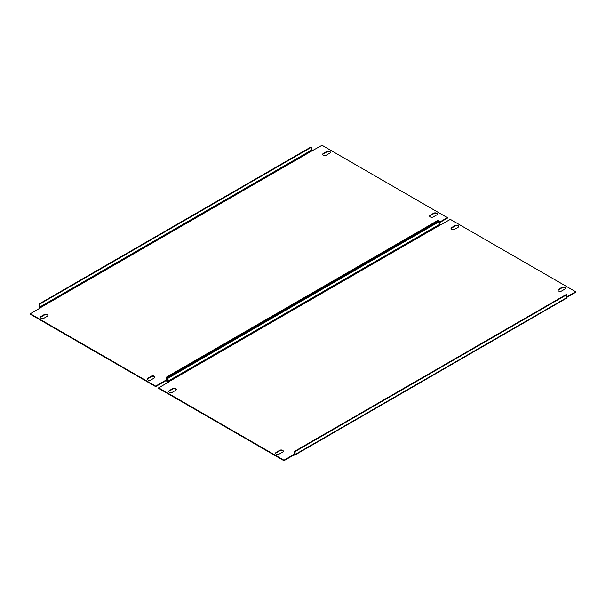 <?xml version="1.0" encoding="UTF-8"?>
<svg xmlns="http://www.w3.org/2000/svg" width="606" height="606" viewBox="0 0 606 606"><rect width="100%" height="100%" fill="white"/><g stroke="black" fill="none" stroke-linecap="round" stroke-linejoin="round"><path stroke-width="0.91" d="M275.685 453.402A2.121 1.22 180 0 1 276.268 452.788L279.684 450.811A2.121 1.22 180 0 1 282.684 450.811A2.121 1.22 180 0 1 283.26 451.425M282.684 450.319A2.121 1.22 180 0 1 283.305 451.182A2.121 1.22 180 0 1 282.684 452.046L279.26 454.023A2.121 1.22 180 0 1 276.95 454.288A2.121 1.22 180 0 1 275.647 453.159A2.121 1.22 180 0 1 276.268 452.296L279.684 450.319A2.121 1.22 180 0 1 282.684 450.319M558.012 290.403A2.121 1.22 180 0 1 558.588 289.789L562.012 287.812A2.121 1.22 180 0 1 565.004 287.812A2.121 1.22 180 0 1 565.58 288.426M565.004 287.32A2.121 1.22 180 0 1 565.625 288.183A2.121 1.22 180 0 1 565.004 289.047L561.58 291.024A2.121 1.22 180 0 1 559.277 291.289A2.121 1.22 180 0 1 557.967 290.16A2.121 1.22 180 0 1 558.588 289.297L562.012 287.32A2.121 1.22 180 0 1 565.004 287.32M168.748 391.658A2.121 1.22 180 0 1 169.324 391.044L172.748 389.067A2.121 1.22 180 0 1 175.74 389.067A2.121 1.22 180 0 1 176.316 389.688M175.74 388.575A2.121 1.22 180 0 1 176.361 389.438A2.121 1.22 180 0 1 175.74 390.302L172.316 392.279A2.121 1.22 180 0 1 170.013 392.544A2.121 1.22 180 0 1 168.703 391.415A2.121 1.22 180 0 1 169.324 390.552L172.748 388.575A2.121 1.22 180 0 1 175.74 388.575M451.069 228.659A2.121 1.22 180 0 1 451.652 228.045L455.068 226.068A2.121 1.22 180 0 1 458.068 226.068A2.121 1.22 180 0 1 458.644 226.689M458.068 225.576A2.121 1.22 180 0 1 458.681 226.439A2.121 1.22 180 0 1 458.068 227.303L454.644 229.28A2.121 1.22 180 0 1 452.334 229.545A2.121 1.22 180 0 1 451.031 228.417A2.121 1.22 180 0 1 451.652 227.553L455.068 225.576A2.121 1.22 180 0 1 458.068 225.576M168.468 381.909L440.1 225.084L439.668 221.379L439.244 221.129L167.612 377.955L168.044 378.205L168.044 381.166L168.68 382.03L158.628 387.832L283.964 460.196L294.016 454.394L294.016 454.886L283.964 460.689L283.964 460.196M283.964 460.689L158.628 388.325L158.628 387.832M566.716 296.948L575.7 291.766L450.364 219.402L440.1 225.084M566.716 297.44L575.7 292.259L575.7 291.766M294.834 455.068L566.466 298.243A1.212 0.697 60 0 0 566.716 297.69L566.716 294.728L295.084 451.553L295.084 454.515A1.212 0.697 -120 0 1 294.834 455.068A1.212 0.697 -120 0 1 294.228 455.008L294.016 454.886M294.228 454.515L294.66 454.265L294.016 454.394M295.084 451.553L294.66 451.303L294.66 454.265M566.716 294.728L566.292 294.478L294.66 451.303M167.612 377.955L167.612 380.916A1.212 0.697 -120 0 0 168.279 382.265M439.668 221.379L168.044 378.205M147.356 379.311A2.121 1.22 180 0 1 147.932 378.697L151.356 376.72A2.121 1.22 180 0 1 154.348 376.72A2.121 1.22 180 0 1 154.931 377.341M154.348 376.228A2.121 1.22 180 0 1 154.969 377.091A2.121 1.22 180 0 1 154.348 377.955L150.932 379.932A2.121 1.22 180 0 1 148.621 380.197A2.121 1.22 180 0 1 147.319 379.068A2.121 1.22 180 0 1 147.932 378.205L151.356 376.228A2.121 1.22 180 0 1 154.348 376.228M429.684 216.312A2.121 1.22 180 0 1 430.26 215.698L433.684 213.721A2.121 1.22 180 0 1 436.676 213.721A2.121 1.22 180 0 1 437.252 214.342M436.676 213.229A2.121 1.22 180 0 1 437.297 214.092A2.121 1.22 180 0 1 436.676 214.956L433.252 216.933A2.121 1.22 180 0 1 430.949 217.198A2.121 1.22 180 0 1 429.639 216.069A2.121 1.22 180 0 1 430.26 215.206L433.684 213.229A2.121 1.22 180 0 1 436.676 213.229M40.42 317.574A2.121 1.22 180 0 1 40.996 316.953L44.42 314.976A2.121 1.22 180 0 1 47.412 314.976A2.121 1.22 180 0 1 47.988 315.597M47.412 314.484A2.121 1.22 180 0 1 48.033 315.347A2.121 1.22 180 0 1 47.412 316.211L43.988 318.188A2.121 1.22 180 0 1 41.678 318.453A2.121 1.22 180 0 1 40.375 317.324A2.121 1.22 180 0 1 40.996 316.461L44.42 314.484A2.121 1.22 180 0 1 47.412 314.484M322.74 154.575A2.121 1.22 180 0 1 323.316 153.954L326.74 151.977A2.121 1.22 180 0 1 329.732 151.977A2.121 1.22 180 0 1 330.315 152.598M329.732 151.485A2.121 1.22 180 0 1 330.353 152.348A2.121 1.22 180 0 1 329.732 153.212L326.316 155.189A2.121 1.22 180 0 1 324.005 155.454A2.121 1.22 180 0 1 322.695 154.325A2.121 1.22 180 0 1 323.316 153.462L326.74 151.485A2.121 1.22 180 0 1 329.732 151.485M40.14 307.818L311.772 150.992L311.34 147.288L310.916 147.038L39.284 303.864L39.708 304.114L39.708 307.075L40.352 307.939L30.3 313.741L155.636 386.105L165.688 380.303L165.688 380.795L155.636 386.598L155.636 386.105M155.636 386.598L30.3 314.234L30.3 313.741M439.668 222.122L447.372 217.675L322.036 145.311L311.772 150.992M439.668 222.614L447.372 218.168L447.372 217.675M438.388 221.622L438.388 220.637L166.756 377.462L166.756 380.424A1.212 0.697 -120 0 1 166.506 380.977A1.212 0.697 -120 0 1 165.9 380.916L165.688 380.795M165.9 380.424L166.332 380.174L165.688 380.303M166.756 377.462L166.332 377.212L166.332 380.174M438.388 220.637L437.956 220.387L166.332 377.212M39.284 303.864L39.284 306.825A1.212 0.697 -120 0 0 39.943 308.174M311.34 147.288L39.708 304.114M566.716 297.69L295.084 454.515M439.668 224.341L168.044 381.166M451.652 227.553L451.652 228.045M455.068 225.576L455.068 226.068M172.748 388.575L172.748 389.067M169.324 390.552L169.324 391.044M558.588 289.297L558.588 289.789M562.012 287.32L562.012 287.812M279.684 450.319L279.684 450.811M276.268 452.296L276.268 452.788M167.612 379.932L166.756 380.424M311.34 150.25L39.708 307.075M323.316 153.462L323.316 153.954M326.74 151.485L326.74 151.977M44.42 314.484L44.42 314.976M40.996 316.461L40.996 316.953M430.26 215.206L430.26 215.698M433.684 213.229L433.684 213.721M151.356 376.228L151.356 376.72M147.932 378.205L147.932 378.697M166.506 380.977L167.612 380.341"/></g></svg>
